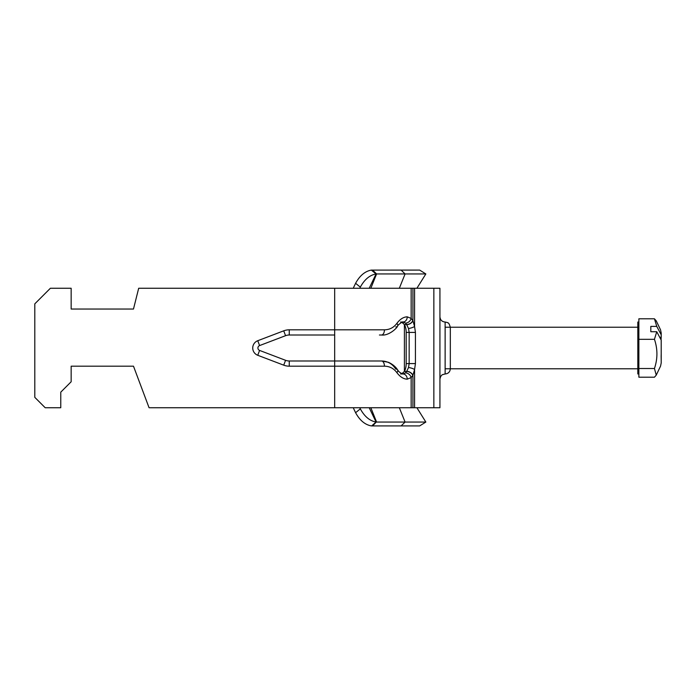 <?xml version="1.0" encoding="UTF-8"?>
<svg xmlns="http://www.w3.org/2000/svg" width="696" height="696" viewBox="0 0 696 696"><rect width="100%" height="100%" fill="white"/><g stroke="black" fill="none" stroke-linecap="round" stroke-linejoin="round"><path stroke-width="1.04" d="M353.307 407.734A17.661 13.529 -90 0 0 354.029 409.431L355.595 412.711C359.78 420.375 365.035 424.769 371.342 425.9L371.342 425.9M376.275 422.054L372.63 425.909L371.681 425.909L376.066 422.046C369.759 420.923 364.513 416.521 360.319 408.856L359.78 407.734M359.78 288.266L360.319 287.144C364.504 279.479 369.759 275.085 376.066 273.954L371.342 270.1L419.679 270.091L425.848 273.946L416.895 288.266M371.342 270.1C365.035 271.231 359.78 275.633 355.595 283.289L354.029 286.569A17.661 13.529 -90 0 0 353.307 288.266M376.275 273.946L425.848 273.946M360.319 408.856L355.595 412.711L354.029 409.431M416.895 407.734L425.848 422.054L419.679 425.909L372.63 425.909M370.837 407.734L376.588 422.054L425.848 422.054M133.484 309.041L71.157 309.041L133.484 309.041L138.678 288.266L439.933 288.266L439.933 407.734L149.066 407.734L133.484 366.183L71.157 366.183L133.484 366.183M445.127 373.97C448.285 373.665 450.016 371.934 450.321 368.776L450.321 327.224C448.52 321.282 447.719 323.37 447.38 322.544L445.127 322.03L445.127 373.97L442.595 374.631C442.908 374.561 440.611 374.935 439.933 379.163M400.574 373.97L402.967 373.97A5.194 4.272 90 0 1 407.238 379.163L411.153 377.58A5.194 4.046 -134.2 0 0 405.464 372.908L402.967 373.97A5.194 4.272 90 0 1 407.238 379.163C403.558 379.068 400.122 376.91 396.911 372.691A5.194 2.532 145.9 0 0 397.555 369.785C397.277 369.454 395.171 365.417 388.455 362.303L381.512 360.989A5.194 2.923 90 0 1 384.436 366.183C389.63 366.27 393.788 368.436 396.911 372.691M259.591 350.427L257.746 355.282L283.716 365.165L285.569 360.31A10.388 10.388 0 0 0 289.258 360.989L289.258 366.183L334.68 366.183L334.68 360.989L289.258 360.989A10.388 10.388 0 0 1 285.569 360.31L259.591 350.427A2.601 2.601 0 0 1 259.591 345.573L285.569 335.69A10.388 10.388 0 0 1 289.258 335.011L334.68 335.011L334.68 360.989L381.512 360.989C387.585 361.094 392.344 363.799 395.789 369.098A5.194 2.532 145.9 0 1 397.555 369.785C398.66 371.751 400.461 373.152 402.967 373.97M379.424 335.011L381.512 335.011A5.194 2.923 -90 0 0 384.436 329.817L289.258 329.817A15.582 15.582 0 0 0 283.716 330.835L257.746 340.718A7.795 7.795 0 0 0 257.746 355.282M395.789 326.902A5.194 2.532 -145.9 0 0 397.529 326.25A5.194 2.532 -145.9 0 0 396.911 323.309C393.788 327.564 389.63 329.73 384.436 329.817A5.194 2.923 -90 0 1 381.512 335.011M397.546 326.207C397.677 324.849 403.567 320.908 402.967 322.03L400.565 322.03L402.967 322.03A5.194 4.272 -90 0 0 407.238 316.837C403.558 316.924 400.122 319.09 396.911 323.309M400.574 322.03L402.975 322.03L405.464 323.092A5.194 4.046 -45.8 0 0 411.153 318.42L407.238 316.837M405.464 323.092L406.655 324.588C409.483 324.353 411.553 323.048 412.858 320.665L411.153 318.42L411.153 288.266M401.87 322.274L404.402 324.588L406.655 324.588A10.388 5.194 -90 0 1 406.699 324.675A5.194 3.349 -29.2 0 0 412.928 320.804A15.582 7.795 90 0 0 412.858 320.665M411.153 407.734L411.153 377.58L412.858 375.335C411.553 372.952 409.483 371.647 406.655 371.412L405.464 372.908M412.858 375.335A15.582 7.795 90 0 0 412.928 375.196A5.194 3.349 -150.8 0 0 406.699 371.325A10.388 5.194 -90 0 1 406.655 371.412L404.402 371.412L404.402 324.588A10.388 5.194 -90 0 1 406.186 332.418L406.186 363.582A10.388 5.194 -90 0 1 404.402 371.412L401.87 373.726M406.699 324.675L408.509 328.486A5.194 1.435 -16.7 0 0 414.581 326.52L412.928 320.804L412.928 288.266M412.928 407.734L412.928 375.196L414.581 369.48A5.194 1.435 -163.3 0 0 408.509 367.514L406.699 371.325M408.509 328.486L409.161 332.418L415.434 332.418L414.581 326.52L414.581 288.266M406.186 332.418L409.161 332.418L409.161 363.582L408.509 367.514M71.157 309.041L71.157 288.266L50.382 288.266L34.8 303.848L34.8 397.346L45.188 407.734L60.769 407.734L60.769 392.152L71.157 381.765L71.157 366.183M661.13 356.517L661.2 353.864M661.2 333.01L661.2 334.776L656.754 326.389L654.449 318.803L656.25 320.865L660.556 329.887L661.2 333.01M654.449 368.515L638.867 368.515L638.867 377.197L654.449 377.197L656.25 375.135L654.449 368.515C657.737 358.771 657.737 349.044 654.449 339.309L656.754 331.722L661.2 340.1L661.2 362.99L660.556 366.113L656.25 375.135M654.449 339.309L638.867 339.309L638.867 318.803L654.449 318.803M638.867 368.515L638.867 339.309M656.754 331.722L650.812 331.722L650.812 326.389L656.754 326.389M650.812 326.389L650.812 331.722M661.2 334.776L661.2 336.812L660.426 337.464M661.139 356.717L661.2 360.745M661.2 336.812L661.087 339.291M638.867 373.97L637.823 373.97L637.823 322.03L638.867 322.03M355.595 283.289L360.319 287.144M369.211 407.734L376.066 422.046M372.63 270.091L376.588 273.946L370.837 288.266M376.066 273.954L369.211 288.266M401.122 270.091L405.089 273.946L399.33 288.266M399.33 407.734L405.089 422.054L401.122 425.909M334.68 407.734L334.68 366.183L384.436 366.183M283.716 365.165A15.582 15.582 0 0 0 289.258 366.183M259.591 345.573L257.746 340.718M285.569 335.69L283.716 330.835M289.258 335.011L289.258 329.817M334.68 335.011L334.68 288.266M406.186 363.582L415.434 363.582L415.434 332.418M414.581 407.734L414.581 369.48L415.434 363.582M433.852 407.734L433.852 288.266M445.127 322.03C441.977 321.726 440.246 319.995 439.933 316.837M381.573 335.02C388.733 335.89 396.894 328.242 397.52 326.241M637.823 327.224L445.127 327.224M637.823 368.776L445.127 368.776"/></g></svg>
